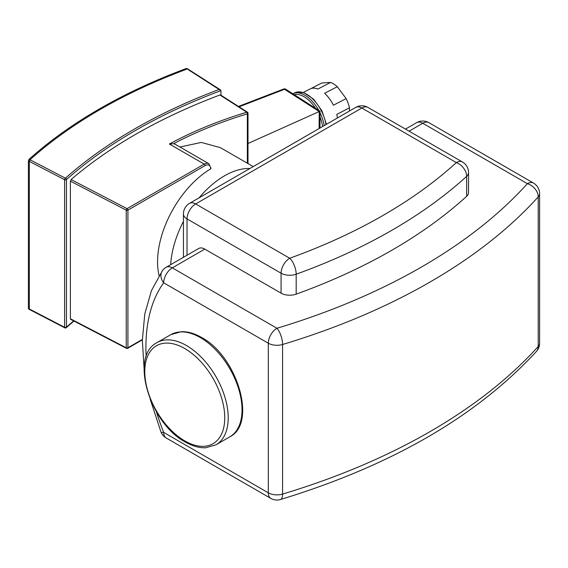<?xml version="1.0" encoding="UTF-8"?>
<svg xmlns="http://www.w3.org/2000/svg" width="568" height="568" viewBox="0 0 568 568"><rect width="100%" height="100%" fill="white"/><g stroke="black" fill="none" stroke-linecap="round" stroke-linejoin="round"><path stroke-width="0.85" d="M187.397 69.097L186.354 68.487A524.2 302.645 0 0 0 29.067 159.296L28.4 160.893L28.4 308.481L29.067 308.878M188.228 69.63L219.092 89.474A524.2 302.645 0 0 0 65.427 178.196A1.221 0.667 117.5 0 0 64.61 179.715A1.221 0.703 0 0 0 66.456 179.58A1.221 0.838 -131.6 0 0 65.427 178.196L29.99 159.771L29.323 161.369L29.99 159.771A522.979 301.942 180 0 1 187.184 69.019L187.326 68.969M187.113 68.515L188.122 69.232M29.99 309.354L28.4 308.481M28.4 160.893L29.323 161.369L29.323 308.956L29.323 161.369L64.61 179.715L64.61 327.303A1.221 0.667 117.5 0 0 64.866 327.864A1.221 1.221 0 0 0 66.243 327.693A1.221 0.838 -131.6 0 0 66.456 327.168A1.221 0.703 180 0 1 64.61 327.303L29.323 308.956M253.207 166.587L220.391 147.644L201.306 142.433L179.935 147.006M224.495 175.832A76.332 44.07 -60 0 1 249.906 168.497A76.332 44.07 120 0 0 224.495 175.832A76.332 44.07 120 0 0 199.091 197.834A76.332 44.07 -60 0 1 224.495 175.832M337.399 117.981A24.424 13.348 -117.5 0 0 336.774 114.416L349.483 107.813A24.424 13.348 -117.5 0 0 346.139 98.605L333.43 105.208A24.424 13.348 -117.5 0 0 324.591 93.308L337.3 86.705A24.424 13.348 -117.5 0 0 330.611 82.417L317.902 89.027A24.424 13.348 -117.5 0 0 309.979 89.02L303.39 92.442M310.973 88.594L321.772 82.978L330.611 82.417M239.064 106.812L284.525 89.29A2.442 1.484 -57.3 0 1 285.796 89.247A2.442 2.442 0 0 0 283.602 89.027A2.442 1.186 68.9 0 1 284.525 89.29L319.223 111.541L319.095 128.553M285.796 89.247L319.99 111.172L319.223 111.541M248.003 143.498L319.095 111.605M337.3 86.705L346.139 98.605M349.483 107.813L349.483 111.008M219.092 89.474L220.959 90.617L220.959 95.204M142.355 339.43L127.921 347.765A1.221 0.703 180 0 1 126.238 347.793A1.221 0.667 117.5 0 0 126.494 348.347A1.221 1.221 0 0 0 127.665 348.326A1.221 0.703 -120 0 0 127.921 347.765L127.921 210.146L205.069 165.607A1.221 0.703 -120 0 0 204.203 164.109L127.054 208.655A1.221 0.667 117.5 0 0 126.238 210.174A1.221 0.703 0 0 0 127.921 210.146A1.221 0.703 -120 0 0 127.054 208.655L71.064 179.545A522.979 301.942 180 0 1 219.922 94.991L220.675 95.026L247.442 112.187A1.221 0.738 122.7 0 0 246.782 112.216A1.221 0.461 73.1 0 1 247.35 113.841A1.221 0.703 0 0 0 248.003 113.217A1.221 1.221 0 0 0 247.442 112.187M70.425 181.469L71.327 179.396M70.375 318.747L70.375 181.135L126.238 210.174L126.238 347.793L70.375 318.747L70.588 319.287L126.494 348.347M210.678 167.851L210.678 168.859A76.332 44.07 120 0 0 159.076 275.608M208.783 163.662L175.001 144.158L173.588 143.704L169.363 144.002L204.203 164.109A9.159 5.289 120 0 1 208.783 163.662L211.04 168.355M29.067 159.296L29.99 159.771A522.979 301.942 180 0 1 187.184 69.019L186.354 68.487M170.663 264.681A76.332 44.07 -60 0 1 183.443 221.392A76.332 44.07 120 0 0 170.663 264.681M468.55 172.565A12.212 12.212 0 0 0 462.444 161.987A12.212 7.05 120 0 0 456.338 162.59A12.212 8.428 47.6 0 1 466.655 176.336A12.212 7.05 0 0 0 468.55 172.565L468.55 192.509A12.212 7.05 180 0 1 466.655 196.279A541.055 312.372 180 0 1 296.184 294.146A12.212 7.05 180 0 1 281.075 293.152L204.785 249.111A12.212 7.05 60 0 0 198.679 248.5L166.204 267.251A12.212 7.05 60 0 1 172.31 267.862L204.785 249.111M166.204 267.251A12.212 12.212 0 0 0 162.448 270.631L162.448 270.631A12.212 9.663 36.1 0 0 163.676 282.814L268.302 343.221A12.212 7.05 0 0 0 282.58 344.492A12.212 4.608 -106.7 0 0 276.935 328.261A12.212 7.05 120 0 0 268.302 343.221L268.302 492.804A12.212 7.05 120 0 0 270.829 498.399A12.212 12.212 0 0 0 280.457 499.513A12.212 4.608 -106.7 0 0 282.58 494.075A12.212 7.05 180 0 1 268.302 492.804L163.676 432.397A12.212 2.464 158.4 0 1 160.957 431.914A12.212 12.212 0 0 0 166.204 437.992A12.212 7.05 -60 0 1 163.676 432.397A179.538 103.653 60 0 1 156.406 411.779M229.813 436.835C257.56 423.139 236.884 355.973 201.541 337.456C194.455 333.373 187.653 331.456 181.142 331.712L170.819 334.659A58.994 34.059 60 0 1 200.319 337.577A58.994 34.059 60 0 1 242.032 409.826A58.994 34.059 60 0 1 229.813 436.835L215.996 444.808A58.994 34.059 60 0 0 228.208 417.807A58.994 34.059 60 0 0 186.496 345.557A58.994 34.059 60 0 0 157.002 342.632C129.256 356.328 149.931 423.494 185.274 442.01C192.36 446.093 199.162 448.01 205.673 447.754L215.996 444.808M184.77 440.889A56.552 32.646 60 0 1 144.783 371.635A56.552 32.646 60 0 1 184.77 348.546A56.552 32.646 60 0 1 224.758 417.807A56.552 32.646 60 0 1 184.77 440.889M294.267 94.678A26.866 14.683 62.5 0 1 315.559 108.332M319.99 116.901A26.866 14.683 62.5 0 1 322.589 126.536M324.186 125.613A28.088 15.35 -117.5 0 0 319.99 112.734M318.769 110.391A28.088 15.35 -117.5 0 0 292.868 93.784L294.678 92.847A28.088 15.35 62.5 0 1 313.117 99.343A28.088 15.35 62.5 0 1 325.982 124.577M73.698 320.906A522.979 301.942 0 0 0 66.456 327.168L66.456 179.58A522.979 301.942 180 0 1 220.959 90.617M205.069 165.607A7.938 4.587 -60 0 1 210.678 168.859M219.922 94.991L246.782 112.216A353.211 203.926 0 0 0 169.363 144.002M173.588 143.704A351.99 203.216 180 0 1 247.35 113.841L247.35 163.208M533.494 183.066A12.212 7.05 120 0 0 527.388 183.67A12.212 8.847 42.1 0 1 538.215 196.897A12.212 7.05 0 0 0 539.6 193.638A12.212 12.212 0 0 0 533.494 183.066L428.868 122.66A12.212 12.212 0 0 0 416.656 122.66A12.212 7.05 -120 0 1 422.762 123.263L527.388 183.67A589.911 340.58 180 0 1 276.935 328.261L172.31 267.862A12.212 7.05 -60 0 0 163.676 282.814A179.538 103.653 60 0 0 146.161 356.704M539.6 343.221A12.212 7.05 180 0 1 538.215 346.487A12.212 8.847 42.1 0 1 536.455 351.407A12.212 12.212 0 0 0 539.6 343.221L539.6 193.638M282.58 494.075L282.58 344.492A602.123 347.63 0 0 0 538.215 196.897L538.215 346.487A602.123 347.63 180 0 1 282.58 494.075M409.066 131.172L422.762 123.263A12.212 7.05 -60 0 1 428.868 122.66M296.184 294.146L296.184 274.202A12.212 5.282 -109.8 0 0 289.708 258.248A12.212 7.05 120 0 0 281.075 273.208A12.212 7.05 0 0 0 296.184 274.202A541.055 312.372 0 0 0 466.655 176.336L466.655 196.279M195.655 203.947A12.212 7.05 -120 0 0 189.549 203.344A12.212 12.212 0 0 0 183.443 213.923A12.212 7.05 0 0 0 187.021 218.907A12.212 7.05 -60 0 1 195.655 203.947L361.816 108.019A12.212 7.05 -60 0 1 367.922 107.416A12.212 12.212 0 0 0 355.703 107.416A12.212 7.05 60 0 1 361.816 108.019L456.338 162.59A528.843 305.321 180 0 1 289.708 258.248L195.655 203.947M187.021 255.238L187.021 218.907L281.075 273.208L281.075 293.152M157.002 342.632L170.819 334.659M28.606 309.02L64.866 327.864M294.678 92.847L303.795 92.577L313.692 99.237L321.964 110.859L326.43 124.314M319.99 111.172L319.99 128.034M283.602 89.027L238.461 106.429M187.937 69.047L220.448 89.893M66.243 327.693L73.954 321.041M127.665 348.326L142.348 339.849M248.003 113.217L248.003 163.584M536.455 351.407C476.694 416.316 391.366 465.682 280.457 499.513M166.204 437.992L270.829 498.399M405.488 129.106L416.656 122.66M160.957 431.914L150.129 399.055M144.109 368.632L142.341 340.267L144.776 314.012L151.471 290.56L162.448 270.631M183.443 257.297L183.443 213.923M189.549 203.344L355.703 107.416M367.922 107.416L462.444 161.987"/></g></svg>
